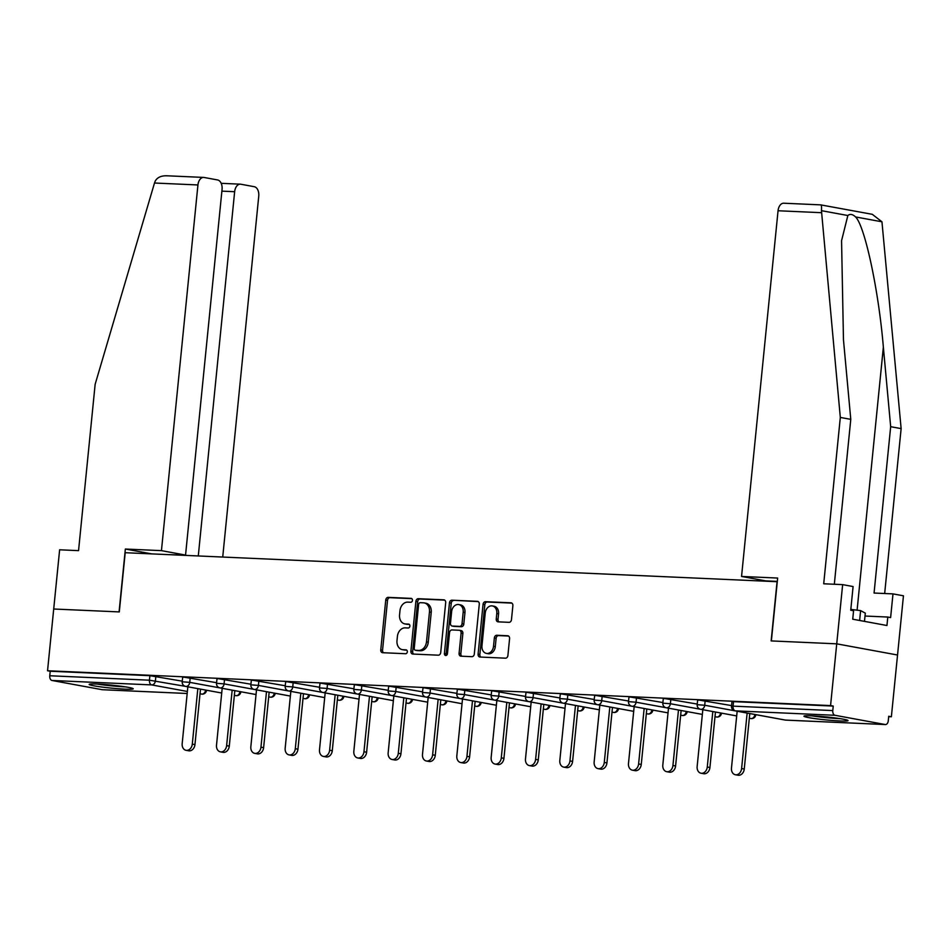 <?xml version="1.0" encoding="UTF-8"?>
<svg xmlns="http://www.w3.org/2000/svg" width="951" height="951" viewBox="0 0 951 951"><rect width="100%" height="100%" fill="white"/><g stroke="black" fill="none" stroke-linecap="round" stroke-linejoin="round"><path stroke-width="1.43" d="M412.449 600.378A1.95 1.51 -79.6 0 0 411.129 598.381L388.186 597.359A2.794 2.152 -79.6 0 0 385.749 600.033L380.769 649.842A2.794 2.152 -79.6 0 0 382.433 652.683A2.794 2.152 -79.6 0 0 382.659 652.707L405.613 653.729A1.95 1.51 -79.6 0 0 405.994 649.854L403.022 649.723A8.916 6.895 -79.6 0 1 402.297 649.64A8.916 6.895 -79.6 0 1 396.995 640.558L397.411 636.409A8.916 6.895 -79.6 0 1 405.209 627.862L408.181 627.993A1.95 1.51 -79.6 0 0 408.561 624.118L405.59 623.987A8.916 6.895 -79.6 0 1 404.864 623.904A8.916 6.895 -79.6 0 1 399.563 614.822L399.979 610.673A8.916 6.895 -79.6 0 1 407.777 602.126L410.749 602.256A1.95 1.51 -79.6 0 0 412.449 600.378M812.154 715.853A22.146 1.498 -174.3 0 0 803.952 716.198A22.146 1.498 -174.3 0 0 816.41 718.801A22.146 1.498 -174.3 0 0 839.816 720.941A22.146 1.498 -174.3 0 0 848.03 720.596A22.146 1.498 -174.3 0 0 835.572 717.993A22.146 1.498 -174.3 0 0 812.154 715.853M97.371 684.054A22.146 1.498 -174.3 0 0 89.156 684.399A22.146 1.498 -174.3 0 0 101.614 687.002A22.146 1.498 -174.3 0 0 125.021 689.142A22.146 1.498 -174.3 0 0 133.235 688.797A22.146 1.498 -174.3 0 0 120.777 686.206A22.146 1.498 -174.3 0 0 97.371 684.054M509.035 622.334A2.794 2.152 -79.6 0 0 511.472 619.66L512.874 605.68A2.794 2.152 -79.6 0 0 511.21 602.851A2.794 2.152 -79.6 0 0 510.984 602.815L485.497 601.686A2.794 2.152 -79.6 0 0 483.06 604.361L478.091 654.169A2.794 2.152 -79.6 0 0 479.744 657.01A2.794 2.152 -79.6 0 0 479.97 657.034L505.468 658.175A2.794 2.152 -79.6 0 0 507.905 655.501L509.581 638.62A2.794 2.152 -79.6 0 0 507.929 635.779A2.794 2.152 -79.6 0 0 507.703 635.755L496.791 635.268A2.794 2.152 -79.6 0 0 494.354 637.943L493.521 646.311A7.453 5.765 -79.6 0 1 486.389 653.385A7.453 5.765 -79.6 0 1 481.967 645.8L485.236 613.003A7.453 5.765 -79.6 0 1 492.368 605.93A7.453 5.765 -79.6 0 1 496.791 613.514L496.244 618.982A2.794 2.152 -79.6 0 0 497.908 621.823A2.794 2.152 -79.6 0 0 498.134 621.847L509.035 622.334M168.042 554.623L185.552 555.075L222.059 189.392A8.523 5.373 92.5 0 0 217.577 179.953L204.108 177.468A8.523 5.373 92.5 0 0 203.645 177.421A8.523 5.373 92.5 0 0 197.939 184.958L154.502 183.02L95.148 384.287L78.553 550.641L59.628 549.797L53.708 609.009L119.291 611.921L125.199 552.709L777.062 581.703L771.154 640.915L836.725 643.839L830.568 705.583L47.55 670.752L50.213 671.24L49.761 675.757L149.45 680.191L149.901 675.674L50.213 671.24M151.756 553.898L125.354 549.036L119.077 611.909L53.708 609.009L47.55 670.752M445.686 602.696A2.794 2.152 -79.6 0 0 444.034 599.855A2.794 2.152 -79.6 0 0 443.808 599.831L418.321 598.702A2.794 2.152 -79.6 0 0 415.884 601.365L410.903 651.185A2.794 2.152 -79.6 0 0 412.568 654.026A2.794 2.152 -79.6 0 0 412.793 654.05L438.28 655.18A2.794 2.152 -79.6 0 0 440.717 652.517L445.686 602.696M451.903 600.188L477.402 601.329A2.794 2.152 -79.6 0 1 477.628 601.353A2.794 2.152 -79.6 0 1 479.28 604.194L474.311 654.003A2.794 2.152 -79.6 0 1 471.874 656.677L460.962 656.19A2.794 2.152 -79.6 0 1 460.736 656.166A2.794 2.152 -79.6 0 1 459.083 653.325L461.092 633.128A2.794 2.152 -79.6 0 0 459.44 630.287A2.794 2.152 -79.6 0 0 459.214 630.263L451.975 629.942A2.794 2.152 -79.6 0 0 449.538 632.617L447.445 653.646A1.95 1.51 -79.6 0 1 444.414 653.515L449.466 602.863A2.794 2.152 -79.6 0 1 451.903 600.188L478.258 601.614M102.637 689.725A4.256 2.687 -87.5 0 1 102.399 689.725A4.256 2.687 -87.5 0 1 102.173 689.701L51.996 680.476A4.256 2.687 -87.5 0 1 49.761 675.757M842.645 584.627L853.095 586.553L850.741 610.233L853.57 610.756L852.726 619.208L886.95 625.508L887.794 617.044L890.623 617.568L892.989 593.888L874.064 593.044L890.671 426.69L901.132 428.616L881.957 221.797L872.293 214.32L820.856 204.905C821.462 204.857 821.664 206.771 821.462 210.67L840.315 417.43L823.709 583.783L842.645 584.627L836.725 643.839L897.542 655.013L891.372 716.769L888.686 716.65M830.568 705.583L833.231 706.07L832.779 710.575A4.256 2.687 92.5 0 0 835.014 715.295L885.191 724.531A4.256 2.687 92.5 0 0 885.417 724.555A4.256 2.687 92.5 0 0 888.27 720.787L888.721 716.269L891.372 716.769M835.014 715.295L735.325 710.861A4.256 2.687 92.5 0 1 733.078 706.141L731.509 706.213L731.949 701.695L733.53 701.636L733.078 706.141L832.779 710.575M833.231 706.07L733.53 701.636M149.901 675.674L182.259 681.166M705.167 700.744L704.715 705.25L697.178 704.691L697.618 700.174L699.199 700.102L731.569 705.594M670.835 699.223L670.384 703.728L662.835 703.158L663.287 698.652L664.868 698.581L697.238 704.073M636.504 697.689L636.053 702.207L628.504 701.636L628.956 697.119L630.537 697.059L662.906 702.551M602.173 696.168L601.721 700.673L594.173 700.102L594.625 695.597L596.206 695.526L628.575 701.018M567.842 694.634L567.39 699.151L559.842 698.581L560.294 694.064L561.875 694.004L594.244 699.496M533.511 693.113L533.059 697.618L525.511 697.047L525.962 692.542L527.543 692.471L559.913 697.963M499.18 691.579L498.728 696.096L491.18 695.526L491.631 691.008L493.212 690.949L525.582 696.441M464.849 690.057L464.397 694.563L456.849 693.992L457.3 689.487L458.881 689.416L491.251 694.908M430.518 688.524L430.066 693.041L422.517 692.471L422.969 687.953L424.55 687.894L456.92 693.386M396.187 687.002L395.735 691.508L388.186 690.937L388.638 686.432L390.219 686.36L422.589 691.852M361.855 685.469L361.404 689.986L353.855 689.416L354.307 684.898L355.888 684.839L388.258 690.331M327.524 683.947L327.073 688.453L319.524 687.894L319.976 683.377L321.557 683.305L353.927 688.797M293.193 682.426L292.742 686.931L285.193 686.36L285.645 681.855L287.226 681.784L319.595 687.276M258.85 680.892L258.41 685.409L250.862 684.839L251.314 680.322L252.895 680.262L285.252 685.754M224.519 679.371L224.079 683.876L216.531 683.305L216.983 678.8L218.564 678.729L250.921 684.221M190.188 677.837L189.748 682.354L182.2 681.784L182.651 677.267L184.232 677.207L216.59 682.699M404.864 623.904L406.636 624.225A8.916 6.895 -79.6 0 0 407.373 624.308L405.59 623.987M409.275 624.391L407.373 624.308M402.297 649.64L404.068 649.961A8.916 6.895 -79.6 0 0 404.805 650.044L403.022 649.723M406.707 650.139L404.805 650.044M411.842 598.654L389.958 597.68A2.794 2.152 -79.6 0 0 387.521 600.354L382.552 650.175A2.794 2.152 -79.6 0 0 383.562 652.755M444.676 600.117L420.092 599.023A2.794 2.152 -79.6 0 0 417.655 601.698L412.686 651.506A2.794 2.152 -79.6 0 0 413.697 654.086M420.306 602.684A1.95 1.51 -79.6 0 0 418.606 604.551L414.232 648.273A1.95 1.51 -79.6 0 0 415.551 650.282L418.69 650.425A8.916 6.895 -79.6 0 0 426.488 641.866L429.472 611.98A8.916 6.895 -79.6 0 0 424.17 602.898A8.916 6.895 -79.6 0 0 423.445 602.815L420.306 602.684M417.014 650.543A1.95 1.51 -79.6 0 0 417.323 650.603L415.551 650.282M424.17 602.898L425.941 603.231A8.916 6.895 -79.6 0 1 431.243 612.313L428.259 642.198A8.916 6.895 -79.6 0 1 420.461 650.746L417.323 650.603M459.666 630.347L460.985 630.584A2.794 2.152 -79.6 0 1 461.211 630.608A2.794 2.152 -79.6 0 1 462.864 633.449L460.855 653.658A2.794 2.152 -79.6 0 0 461.865 656.238M453.675 600.521A2.794 2.152 -79.6 0 0 451.25 603.196L446.185 653.836A1.95 1.51 -79.6 0 0 446.53 655.275M463.185 612.159A7.453 5.765 -79.6 0 0 458.762 604.574A7.453 5.765 -79.6 0 0 451.63 611.648L450.477 623.202A2.794 2.152 -79.6 0 0 452.129 626.043A2.794 2.152 -79.6 0 0 452.367 626.067L459.595 626.388A2.794 2.152 -79.6 0 0 462.031 623.713L463.185 612.159L464.968 612.492A7.453 5.765 -79.6 0 0 460.534 604.895L458.762 604.574M453.686 626.305A2.794 2.152 -79.6 0 0 453.912 626.364A2.794 2.152 -79.6 0 0 454.138 626.388L452.367 626.067M464.968 612.492L463.803 624.046A2.794 2.152 -79.6 0 1 461.378 626.709L454.138 626.388M492.368 605.93L494.14 606.251A7.453 5.765 -79.6 0 1 498.562 613.847L498.015 619.303A2.794 2.152 -79.6 0 0 499.037 621.883M486.389 653.385L488.16 653.717A7.453 5.765 -79.6 0 0 495.293 646.632L493.521 646.311M508.571 636.041L498.562 635.601A2.794 2.152 -79.6 0 0 496.125 638.264L495.293 646.632M511.852 603.1L487.269 602.019A2.794 2.152 -79.6 0 0 484.832 604.681L479.863 654.502A2.794 2.152 -79.6 0 0 480.885 657.082M192.292 744.11L194.955 744.609A6.526 5.052 100.4 0 1 188.714 750.803L186.051 750.315A6.526 5.052 -79.6 0 0 192.292 744.11L197.832 688.631M187.846 686.788L182.176 743.67A6.526 5.052 -79.6 0 0 186.051 750.315M194.955 744.609L200.495 689.118M226.623 745.643L229.286 746.131A6.526 5.052 100.4 0 1 223.045 752.336L220.382 751.837A6.526 5.052 -79.6 0 0 226.623 745.643L232.163 690.153M222.177 688.322L216.507 745.192A6.526 5.052 -79.6 0 0 220.382 751.837M229.286 746.131L234.826 690.652M260.954 747.165L263.617 747.664A6.526 5.052 100.4 0 1 257.376 753.858L254.713 753.37A6.526 5.052 -79.6 0 0 260.954 747.165L266.494 691.686M256.508 689.844L250.838 746.725A6.526 5.052 -79.6 0 0 254.713 753.37M263.617 747.664L269.157 692.173M295.297 748.699L297.948 749.186A6.526 5.052 100.4 0 1 291.707 755.379L289.045 754.892A6.526 5.052 -79.6 0 0 295.297 748.699L300.825 693.208M290.84 691.377L285.169 748.247A6.526 5.052 -79.6 0 0 289.045 754.892M297.948 749.186L303.488 693.695M329.628 750.22L332.279 750.708A6.526 5.052 100.4 0 1 326.038 756.913L323.376 756.425A6.526 5.052 -79.6 0 0 329.628 750.22L335.156 694.741M325.171 692.899L319.5 749.768A6.526 5.052 -79.6 0 0 323.376 756.425M332.279 750.708L337.819 695.229M363.96 751.754L366.61 752.241A6.526 5.052 100.4 0 1 360.37 758.434L357.707 757.947A6.526 5.052 -79.6 0 0 363.96 751.754L369.487 696.263M359.502 694.432L353.831 751.302A6.526 5.052 -79.6 0 0 357.707 757.947M366.61 752.241L372.15 696.75M97.05 684.042A22.016 1.486 -174.3 0 0 125.556 686.895M123.238 686.539A19.175 1.296 5.7 0 1 99.403 684.161M811.845 715.841A22.016 1.486 -174.3 0 0 840.351 718.683M864.483 621.372L865.303 613.133L860.607 610.613L850.824 609.389M859.633 620.48L860.607 610.613M838.033 718.338A19.175 1.296 5.7 0 1 814.199 715.96M154.502 183.02L155.251 181.035C157.45 177.231 161.527 175.495 167.459 175.84M222.724 557.048L258.755 196.132A8.523 5.373 92.5 0 0 254.274 186.705L240.805 184.221A8.523 5.373 92.5 0 0 240.341 184.173A8.523 5.373 92.5 0 0 234.647 191.698L221.88 191.139M198.284 555.966L234.647 191.698M185.552 555.075L161.444 550.641L197.939 184.958M125.354 549.036L161.444 550.641M890.671 426.69L883.36 347.151C878.712 290.744 864.887 225.958 855.579 216.947C852.619 214.165 850.039 213.69 847.852 215.52L841.564 240.71L843.466 339.804L850.776 419.355L834.324 584.259M892.989 593.888L903.45 595.801L897.542 655.013L836.725 643.839L771.368 640.926L777.645 578.053L741.554 576.449L778.049 210.753A8.523 5.373 -87.5 0 1 783.755 203.217L820.963 204.881M901.132 428.616L884.668 593.519M741.554 576.449L765.662 580.883L777.312 581.394M840.315 417.43L850.776 419.355M887.794 617.044L865.018 616.034M398.291 753.275L400.942 753.763A6.526 5.052 100.4 0 1 394.701 759.968L392.038 759.48A6.526 5.052 -79.6 0 0 398.291 753.275L403.818 697.796M393.833 695.954L388.163 752.823A6.526 5.052 -79.6 0 0 392.038 759.48M400.942 753.763L406.481 698.284M432.622 754.809L435.273 755.296A6.526 5.052 100.4 0 1 429.032 761.489L426.369 761.002A6.526 5.052 -79.6 0 0 432.622 754.809L438.149 699.318M428.164 697.487L422.494 754.357A6.526 5.052 -79.6 0 0 426.369 761.002M435.273 755.296L440.812 699.805M466.953 756.33L469.604 756.818A6.526 5.052 100.4 0 1 463.363 763.023L460.7 762.536A6.526 5.052 -79.6 0 0 466.953 756.33L472.481 700.851M462.507 699.009L456.825 755.879A6.526 5.052 -79.6 0 0 460.7 762.536M469.604 756.818L475.143 701.339M501.284 757.864L503.935 758.351A6.526 5.052 100.4 0 1 497.694 764.545L495.031 764.057A6.526 5.052 -79.6 0 0 501.284 757.864L506.812 702.373M496.838 700.542L491.156 757.412A6.526 5.052 -79.6 0 0 495.031 764.057M503.935 758.351L509.474 702.86M535.615 759.385L538.266 759.873A6.526 5.052 100.4 0 1 532.025 766.078L529.362 765.591A6.526 5.052 -79.6 0 0 535.615 759.385L541.143 703.895M531.169 702.064L525.487 758.934A6.526 5.052 -79.6 0 0 529.362 765.591M538.266 759.873L543.806 704.394M569.946 760.919L572.597 761.406A6.526 5.052 100.4 0 1 566.356 767.6L563.693 767.112A6.526 5.052 -79.6 0 0 569.946 760.919L575.474 705.428M565.5 703.585L559.818 760.467A6.526 5.052 -79.6 0 0 563.693 767.112M572.597 761.406L578.137 705.915M604.277 762.44L606.928 762.928A6.526 5.052 100.4 0 1 600.687 769.133L598.024 768.634A6.526 5.052 -79.6 0 0 604.277 762.44L609.817 706.95M599.831 705.119L594.149 761.989A6.526 5.052 -79.6 0 0 598.024 768.634M606.928 762.928L612.468 707.449M638.608 763.962L641.259 764.461A6.526 5.052 100.4 0 1 635.018 770.655L632.356 770.167A6.526 5.052 -79.6 0 0 638.608 763.962L644.148 708.483M634.162 706.641L628.48 763.522A6.526 5.052 -79.6 0 0 632.356 770.167M641.259 764.461L646.799 708.97M672.939 765.496L675.59 765.983A6.526 5.052 100.4 0 1 669.349 772.176L666.687 771.689A6.526 5.052 -79.6 0 0 672.939 765.496L678.479 710.005M668.494 708.174L662.811 765.044A6.526 5.052 -79.6 0 0 666.687 771.689M675.59 765.983L681.13 710.492M707.271 767.017L709.922 767.505A6.526 5.052 100.4 0 1 703.681 773.71L701.018 773.222A6.526 5.052 -79.6 0 0 707.271 767.017L712.81 711.538M702.825 709.696L697.142 766.565A6.526 5.052 -79.6 0 0 701.018 773.222M709.922 767.505L715.461 712.026M741.602 768.551L744.253 769.038A6.526 5.052 100.4 0 1 738.012 775.231L735.349 774.744A6.526 5.052 -79.6 0 0 741.602 768.551L747.141 713.06M737.156 711.229L731.474 768.099A6.526 5.052 -79.6 0 0 735.349 774.744M744.253 769.038L749.792 713.547M102.173 689.701L187.181 693.481M205.582 690.057A4.256 3.293 -79.6 0 1 201.862 694.135A4.256 2.687 -87.5 0 0 202.099 694.159L200.031 693.79M187.383 691.472L151.684 684.91L51.996 680.476M155.857 676.316L155.417 680.821A4.256 3.293 -79.6 0 1 151.684 684.91A4.256 2.687 -87.5 0 1 149.45 680.191L185.469 686.349M731.509 706.213A4.256 4.256 0 0 0 734.968 710.825A4.256 3.293 100.4 0 0 735.325 710.861L785.49 720.097L885.191 724.531M734.968 710.825L785.146 720.05A4.256 3.293 100.4 0 0 785.49 720.097A4.256 2.687 92.5 0 0 785.728 720.121A4.256 2.687 92.5 0 0 785.966 720.109M206.533 690.224L205.939 690.117M219.812 687.882L189.748 682.354A4.256 3.293 -79.6 0 1 186.016 686.432A4.256 3.293 100.4 0 1 185.671 686.396L221.714 693.017M239.914 691.579A4.256 3.293 -79.6 0 1 236.193 695.657A4.256 3.293 100.4 0 1 235.848 695.621A4.256 3.293 100.4 0 1 235.503 695.538M216.531 683.305A4.256 4.256 0 0 0 220.002 687.918A4.256 3.293 100.4 0 0 220.347 687.965A4.256 3.293 -79.6 0 0 224.079 683.876L254.143 689.404M250.862 684.839A4.256 4.256 0 0 0 254.333 689.451A4.256 3.293 100.4 0 0 254.678 689.487A4.256 3.293 -79.6 0 0 258.41 685.409L288.474 690.937M285.193 686.36A4.256 4.256 0 0 0 288.664 690.973A4.256 3.293 100.4 0 0 289.009 691.008A4.256 3.293 -79.6 0 0 292.742 686.931L322.805 692.459M319.524 687.894A4.256 4.256 0 0 0 322.995 692.506A4.256 3.293 100.4 0 0 323.34 692.542A4.256 3.293 -79.6 0 0 327.073 688.453L357.136 693.992M353.855 689.416A4.256 4.256 0 0 0 357.326 694.028A4.256 3.293 100.4 0 0 357.671 694.064A4.256 3.293 -79.6 0 0 361.404 689.986L391.467 695.514M388.186 690.937A4.256 4.256 0 0 0 391.657 695.55A4.256 3.293 100.4 0 0 392.002 695.597A4.256 3.293 -79.6 0 0 395.735 691.508L425.798 697.035M422.517 692.471A4.256 4.256 0 0 0 425.989 697.083A4.256 3.293 100.4 0 0 426.333 697.119A4.256 3.293 -79.6 0 0 430.066 693.041L460.129 698.569M456.849 693.992A4.256 4.256 0 0 0 460.32 698.605A4.256 3.293 100.4 0 0 460.664 698.652A4.256 3.293 -79.6 0 0 464.397 694.563L494.461 700.091M491.18 695.526A4.256 4.256 0 0 0 494.651 700.138A4.256 3.293 100.4 0 0 495.007 700.174A4.256 3.293 -79.6 0 0 498.728 696.096L528.792 701.624M525.511 697.047A4.256 4.256 0 0 0 528.982 701.66A4.256 3.293 100.4 0 0 529.338 701.707A4.256 3.293 -79.6 0 0 533.059 697.618L563.123 703.146M559.842 698.581A4.256 4.256 0 0 0 563.313 703.193A4.256 3.293 100.4 0 0 563.67 703.229A4.256 3.293 -79.6 0 0 567.39 699.151L597.454 704.679M594.173 700.102A4.256 4.256 0 0 0 597.644 704.715A4.256 3.293 100.4 0 0 598.001 704.762A4.256 3.293 -79.6 0 0 601.721 700.673L631.785 706.201M628.504 701.636A4.256 4.256 0 0 0 631.975 706.248A4.256 3.293 100.4 0 0 632.332 706.284A4.256 3.293 -79.6 0 0 636.053 702.207L666.116 707.734M662.835 703.158A4.256 4.256 0 0 0 666.306 707.77A4.256 3.293 100.4 0 0 666.663 707.806A4.256 3.293 -79.6 0 0 670.384 703.728L700.447 709.256M697.178 704.691A4.256 4.256 0 0 0 700.637 709.303A4.256 3.293 100.4 0 0 700.994 709.339A4.256 3.293 -79.6 0 0 704.715 705.25L734.778 710.789M240.865 691.757L240.27 691.65M274.245 693.113A4.256 3.293 -79.6 0 1 270.524 697.19A4.256 3.293 100.4 0 1 270.179 697.142A4.256 3.293 100.4 0 1 269.834 697.059M275.196 693.279L274.601 693.172M308.576 694.634A4.256 3.293 -79.6 0 1 304.855 698.712A4.256 3.293 100.4 0 1 304.51 698.676A4.256 3.293 100.4 0 1 304.165 698.593M309.527 694.812L308.932 694.705M342.907 696.168A4.256 3.293 -79.6 0 1 339.186 700.245A4.256 3.293 100.4 0 1 338.841 700.198A4.256 3.293 100.4 0 1 338.497 700.114M343.858 696.334L343.263 696.227M377.238 697.689A4.256 3.293 -79.6 0 1 373.517 701.767A4.256 3.293 100.4 0 1 373.172 701.731A4.256 3.293 100.4 0 1 372.828 701.636M378.189 697.868L377.595 697.749M411.569 699.223A4.256 3.293 -79.6 0 1 407.848 703.3A4.256 3.293 100.4 0 1 407.504 703.253A4.256 3.293 100.4 0 1 407.159 703.169M412.52 699.389L411.926 699.282M445.9 700.744A4.256 3.293 -79.6 0 1 442.179 704.822A4.256 3.293 100.4 0 1 441.835 704.786A4.256 3.293 100.4 0 1 441.49 704.691M446.851 700.923L446.257 700.804M480.231 702.266A4.256 3.293 -79.6 0 1 476.51 706.343A4.256 3.293 100.4 0 1 476.166 706.308A4.256 3.293 100.4 0 1 475.821 706.224M481.182 702.444L480.588 702.337M514.562 703.799A4.256 3.293 -79.6 0 1 510.842 707.877A4.256 3.293 100.4 0 1 510.497 707.841A4.256 3.293 100.4 0 1 510.152 707.746M515.513 703.978L514.919 703.859M548.893 705.321A4.256 3.293 -79.6 0 1 545.173 709.398A4.256 3.293 100.4 0 1 544.828 709.363A4.256 3.293 100.4 0 1 544.483 709.28M549.844 705.499L549.25 705.392M583.225 706.855A4.256 3.293 -79.6 0 1 579.504 710.932A4.256 3.293 100.4 0 1 579.159 710.896A4.256 3.293 100.4 0 1 578.814 710.801M584.176 707.021L583.581 706.914M617.556 708.376A4.256 3.293 -79.6 0 1 613.835 712.454A4.256 3.293 100.4 0 1 613.49 712.418A4.256 3.293 100.4 0 1 613.145 712.335M618.507 708.554L617.912 708.447M651.887 709.91A4.256 3.293 -79.6 0 1 648.166 713.987A4.256 3.293 100.4 0 1 647.821 713.939A4.256 3.293 100.4 0 1 647.476 713.856M652.838 710.076L652.243 709.969M686.218 711.431A4.256 3.293 -79.6 0 1 682.497 715.509A4.256 3.293 100.4 0 1 682.152 715.473A4.256 3.293 100.4 0 1 681.808 715.39M687.169 711.61L686.574 711.503M720.549 712.965A4.256 3.293 -79.6 0 1 716.828 717.042A4.256 3.293 100.4 0 1 716.483 716.995A4.256 3.293 100.4 0 1 716.139 716.911M721.5 713.131L720.906 713.024M754.88 714.486A4.256 3.293 -79.6 0 1 751.159 718.564A4.256 3.293 100.4 0 1 750.815 718.528A4.256 3.293 100.4 0 1 750.47 718.433M755.831 714.665L755.237 714.558M885.417 724.555L785.728 720.121A4.256 4.256 0 0 1 785.146 720.05A4.256 3.293 100.4 0 1 784.801 719.966M382.552 650.175L380.769 649.842M387.521 600.354L385.749 600.033M389.958 597.68L388.186 597.359M412.686 651.506L410.903 651.185M417.655 601.698L415.884 601.365M420.092 599.023L418.321 598.702M420.461 650.746L418.69 650.425M428.259 642.198L426.488 641.866M431.243 612.313L429.472 611.98M460.855 653.658L459.083 653.325M462.864 633.449L461.092 633.128M446.185 653.836L444.414 653.515M451.25 603.196L449.466 602.863M461.378 626.709L459.595 626.388M463.803 624.046L462.031 623.713M498.015 619.303L496.244 618.982M498.562 613.847L496.791 613.514M496.125 638.264L494.354 637.943M498.562 635.601L496.791 635.268M479.863 654.502L478.091 654.169M484.832 604.681L483.06 604.361M487.269 602.019L485.497 601.686M881.957 221.797L855.579 216.947M847.852 215.52L821.462 210.67M821.498 212.691L778.049 210.753M857.101 610.173L883.36 347.151M102.399 689.725L187.181 693.493M202.099 694.159A4.256 4.256 0 0 0 206.522 690.331M182.2 681.784A4.256 4.256 0 0 0 185.671 686.396M234.362 695.347L235.848 695.621A4.256 4.256 0 0 0 240.853 691.852M220.002 687.918L256.045 694.551M268.693 696.869L270.179 697.142A4.256 4.256 0 0 0 275.184 693.386M254.333 689.451L290.376 696.073M303.024 698.403L304.51 698.676A4.256 4.256 0 0 0 309.515 694.908M288.664 690.973L324.707 697.606M337.355 699.924L338.841 700.198A4.256 4.256 0 0 0 343.846 696.429M322.995 692.506L359.038 699.128M371.686 701.458L373.172 701.731A4.256 4.256 0 0 0 378.177 697.963M357.326 694.028L393.369 700.661M406.018 702.979L407.504 703.253A4.256 4.256 0 0 0 412.508 699.484M391.657 695.55L427.7 702.183M440.349 704.513L441.835 704.786A4.256 4.256 0 0 0 446.839 701.018M425.989 697.083L462.031 703.716M474.68 706.034L476.166 706.308A4.256 4.256 0 0 0 481.17 702.539M460.32 698.605L496.363 705.238M509.011 707.568L510.497 707.841A4.256 4.256 0 0 0 515.501 704.073M494.651 700.138L530.694 706.759M543.342 709.089L544.828 709.363A4.256 4.256 0 0 0 549.833 705.594M528.982 701.66L565.025 708.293M577.673 710.611L579.159 710.896A4.256 4.256 0 0 0 584.164 707.128M563.313 703.193L599.356 709.815M612.004 712.144L613.49 712.418A4.256 4.256 0 0 0 618.495 708.65M597.644 704.715L633.687 711.348M646.335 713.666L647.821 713.939A4.256 4.256 0 0 0 652.826 710.183M631.975 706.248L668.018 712.87M680.666 715.2L682.152 715.473A4.256 4.256 0 0 0 687.157 711.705M666.306 707.77L702.349 714.403M714.997 716.721L716.483 716.995A4.256 4.256 0 0 0 721.488 713.226M700.637 709.303L736.68 715.925M749.329 718.255L750.815 718.528A4.256 4.256 0 0 0 755.819 714.76M417.168 650.591L415.397 650.258M461.211 630.608L459.44 630.287M453.912 626.364L452.129 626.043M240.341 184.173L221.179 183.317M203.645 177.421L166.425 175.769"/></g></svg>
